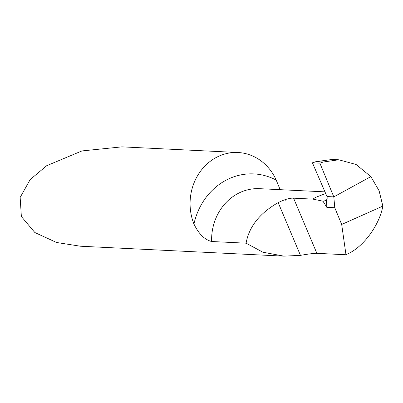 <?xml version="1.0" encoding="UTF-8"?>
<svg xmlns="http://www.w3.org/2000/svg" width="403" height="403" viewBox="0 0 403 403"><rect width="100%" height="100%" fill="white"/><g stroke="black" fill="none" stroke-linecap="round" stroke-linejoin="round"><path stroke-width="0.6" d="M237.992 152.515L121.978 146.858L81.965 150.924L46.698 165.709L30.175 179.562L20.15 197.44L21.364 216.517L34.849 232.526L56.556 242.485L80.489 246.223L283.888 256.142L262.877 252.197L246.097 243.185L211.625 241.508C204.588 239.699 198.689 233.861 193.939 223.997A50.632 45.433 -87.2 0 1 216.255 157.472A50.632 45.433 -87.2 0 1 237.992 152.515A50.632 45.433 -87.2 0 1 276.231 180.111L280.156 189.677M345.981 254.751L341.684 224.456L334.777 207.736L333.815 196.881L370.866 176.62L379.112 190.79L382.85 206.099C379.525 224.622 364.302 245.81 348.938 253.301L345.981 254.751L316.879 253.331C313.333 253.376 307.857 254.051 300.457 255.361L283.888 256.142M341.684 224.456L382.85 206.099M334.777 207.736L326.818 207.349L322.989 201.198L326.46 200.402L327.231 198.185L326.984 196.548L333.815 196.881L319.881 163.165L323.256 162.011L338.817 159.79L356.096 164.489L370.866 176.62L333.815 196.881L326.984 196.548L312.416 162.802L319.881 163.165L333.815 196.881L326.984 196.548L312.416 162.802L319.881 163.165M322.989 201.198L312.93 199.117L315.468 197.415L325.669 193.505M312.93 199.117L293.575 198.175C289.898 197.898 284.765 199.379 278.176 202.608C259.713 213.172 249.019 226.698 246.097 243.185M326.46 200.402L326.768 200.356M332.198 159.467L315.947 161.653L312.416 162.802M276.231 180.111A65.1 58.415 92.8 0 0 225.892 180.282A65.1 58.415 92.8 0 0 193.939 223.997M324.959 191.863L259.512 188.669A50.632 45.433 92.8 0 0 237.775 193.626A50.632 45.433 92.8 0 0 211.625 241.508M316.879 253.331L293.575 198.175M326.359 200.377A72.333 64.903 -87.2 0 1 326.818 207.349M300.457 255.361L278.176 202.608M315.947 161.653L323.256 162.011M285.44 200.185L284.916 199.692M332.153 159.467L338.817 159.79"/></g></svg>
